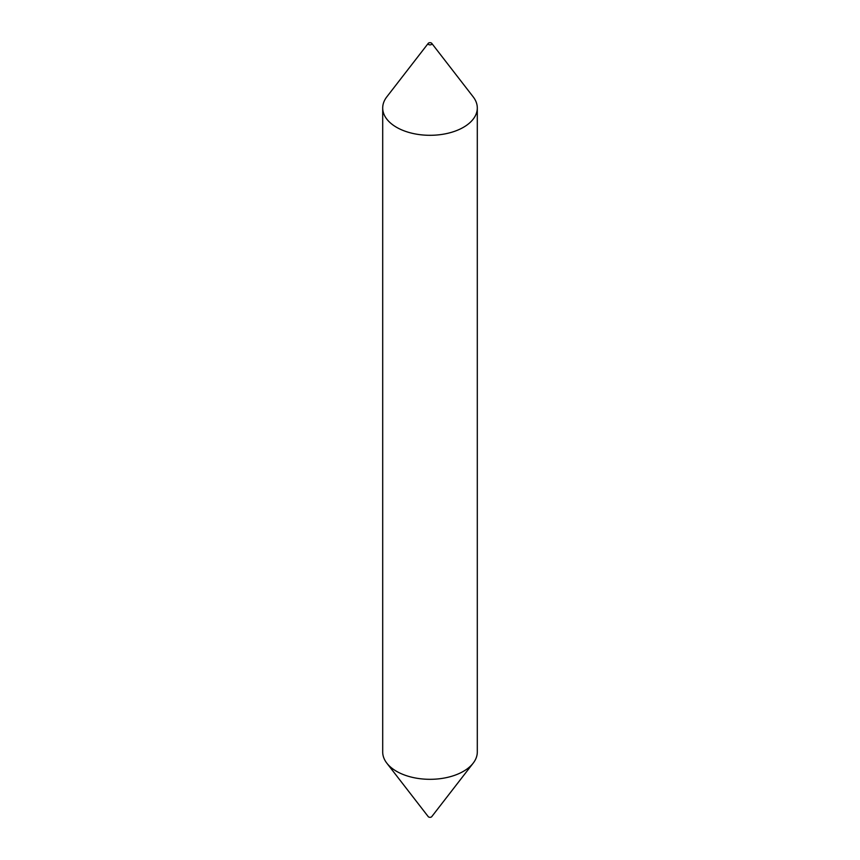 <?xml version="1.0" encoding="UTF-8"?>
<svg xmlns="http://www.w3.org/2000/svg" width="860" height="860" viewBox="0 0 860 860"><rect width="100%" height="100%" fill="white"/><g stroke="black" fill="none" stroke-linecap="round" stroke-linejoin="round"><path stroke-width="1.29" d="M428.667 44.548A1.892 1.097 180 0 1 428.269 43.322A1.892 1.097 180 0 1 431.333 43A1.892 1.097 180 0 1 431.731 43.322A1.892 1.097 180 0 1 431.075 44.677A1.892 1.097 180 0 1 428.667 44.548M431.731 43.322L473.183 96.847A47.3 27.305 180 0 1 477.3 107.994A47.3 27.305 180 0 1 448.103 133.225A47.3 27.305 180 0 1 396.557 127.301A47.3 27.305 180 0 1 382.7 107.994A47.3 27.305 180 0 1 386.817 96.847L428.269 43.322M477.3 107.994L477.3 752.005A47.3 27.305 180 0 1 473.183 763.153L431.731 816.678A1.892 1.097 180 0 1 428.667 817A1.892 1.097 180 0 1 428.269 816.678L386.817 763.153A47.3 27.305 180 0 1 382.7 752.005L382.7 107.994M473.183 763.153A47.3 27.305 180 0 1 396.557 771.323A47.3 27.305 180 0 1 386.817 763.153"/></g></svg>
